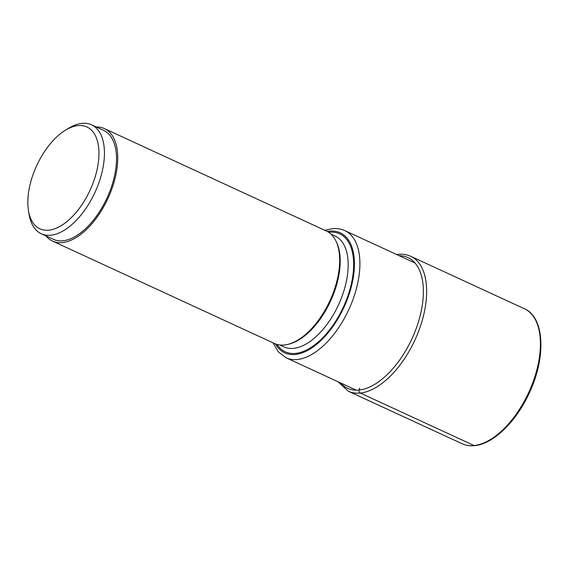 <?xml version="1.0" encoding="UTF-8"?>
<svg xmlns="http://www.w3.org/2000/svg" width="569" height="569" viewBox="0 0 569 569"><rect width="100%" height="100%" fill="white"/><g stroke="black" fill="none" stroke-linecap="round" stroke-linejoin="round"><path stroke-width="0.85" d="M104.426 128.615L326.357 231.014A61.936 32.454 114.8 0 1 333.441 292.238A61.936 32.454 114.8 0 1 284.393 344.992A61.936 32.454 114.8 0 1 274.457 343.491L52.526 241.092A61.936 32.454 -65.2 0 0 62.469 242.593A61.936 32.454 -65.2 0 0 111.517 189.84A61.936 32.454 -65.2 0 0 104.426 128.615A61.936 32.454 -65.2 0 0 96.275 127.001M46.011 235.936A61.936 32.454 -65.2 0 0 52.526 241.092M91.538 124.817L103.608 130.386A59.987 31.43 114.8 0 1 110.471 189.676A59.987 31.43 114.8 0 1 62.967 240.772A59.987 31.43 114.8 0 1 53.344 239.321L41.274 233.752A59.987 31.43 -65.2 0 0 50.897 235.203A59.987 31.43 -65.2 0 0 101.133 175.657A59.987 31.43 -65.2 0 0 91.538 124.817A59.987 31.43 -65.2 0 0 81.915 123.366A59.987 31.43 -65.2 0 0 68.664 128.238L65.499 130.166A56.082 29.389 114.8 0 1 77.889 125.607A56.082 29.389 114.8 0 1 95.855 174.505A56.082 29.389 114.8 0 1 48.891 230.175A56.082 29.389 114.8 0 1 28.45 210.466A56.082 29.389 114.8 0 1 65.499 130.166M28.45 210.466L29.033 214.122A59.987 31.43 -65.2 0 0 41.274 233.752M474.077 445.541A74.326 38.948 114.8 0 1 462.156 443.742C465.947 445.477 470.108 446.11 474.646 445.634C493.387 444.048 516.417 421.465 529.419 392.695C546.268 357.119 544.554 317.196 524.433 308.768A74.326 38.948 114.8 0 1 532.94 382.233A74.326 38.948 114.8 0 1 474.077 445.541L360.326 393.051A2.34 1.906 -96 0 1 359.117 390.035L359.622 388.214M337.901 381.678L348.399 391.252A74.326 38.948 -65.2 0 0 360.326 393.051A74.326 38.948 -65.2 0 0 419.182 329.743A74.326 38.948 -65.2 0 0 410.676 256.278L524.433 308.768M340.468 382.866A71.986 37.718 -65.2 0 0 359.117 390.035A71.986 37.718 -65.2 0 0 418.734 320.888A71.986 37.718 -65.2 0 0 399.146 255.687M356.308 390.178L286.15 357.809A70.037 36.693 -65.2 0 0 297.338 359.508A70.037 36.693 -65.2 0 0 297.388 359.501A70.037 36.693 -65.2 0 0 352.851 299.849A70.037 36.693 -65.2 0 0 344.835 230.623L414.986 262.992M327.339 231.505A66.132 34.652 -65.2 0 1 329.572 231.17A66.132 34.652 -65.2 0 1 329.622 231.17A66.132 34.652 114.8 0 1 350.746 288.867A66.132 34.652 114.8 0 1 295.382 354.473A66.132 34.652 -65.2 0 1 295.332 354.473A66.132 34.652 -65.2 0 1 275.467 343.918M328.704 232.33A64.958 34.04 114.8 0 1 329.273 232.266A64.958 34.04 114.8 0 1 350.077 288.896A64.958 34.04 114.8 0 1 295.681 353.377A64.958 34.04 114.8 0 1 276.982 344.423M330.93 234.094L335.041 235.986A61.061 31.992 114.8 0 1 342.04 296.314A61.061 31.992 114.8 0 1 293.711 348.349A61.061 31.992 114.8 0 1 293.675 348.349A61.061 31.992 114.8 0 1 283.874 346.87L279.77 344.978M288.433 344.231A61.061 31.992 -65.2 0 0 330.546 301.157A61.061 31.992 -65.2 0 0 335.987 241.171M410.676 256.278C406.778 254.499 402.525 253.852 397.902 254.329L396.579 254.499M348.399 391.252L462.156 443.742M344.835 230.623C340.938 228.852 336.72 228.205 332.182 228.681L324.892 230.338M286.15 357.809L278.369 351.898L272.992 342.815"/></g></svg>
